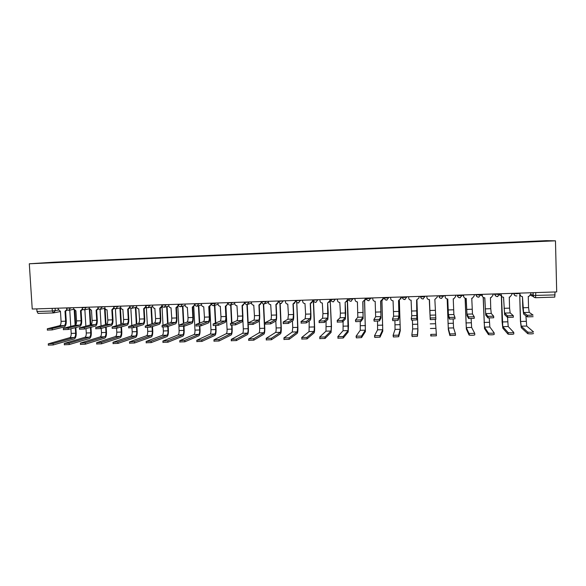 <?xml version="1.0" encoding="UTF-8"?>
<svg xmlns="http://www.w3.org/2000/svg" width="586" height="586" viewBox="0 0 586 586"><rect width="100%" height="100%" fill="white"/><g stroke="black" fill="none" stroke-linecap="round" stroke-linejoin="round"><path stroke-width="0.88" d="M555.469 240.824L546.394 240.663L53.912 262.198L29.3 263.781L555.469 240.824L556.7 291.909L32.23 309.027L29.3 263.781M53.253 312.924L38.068 313.407L36.984 311.488L52.301 310.998L58.41 310.126M36.815 308.881L36.984 311.488M555.008 291.967L554.781 297.117L535.626 297.71M526.733 241.915L529.173 241.806M56.307 262.447L529.18 241.776M56.3 262.425L64.123 262.11M526.697 241.696L64.196 261.913M533.121 316.689L527.268 316.85L527.224 315.268L533.077 315.107L529.231 312.375L528.55 307.584L528.257 296.45L529.012 296.362L530.821 294.018L530.791 292.758M519.921 293.11L519.958 294.37C520.141 295.784 520.976 296.538 522.456 296.633L522.756 307.621L523.628 314.067L527.268 316.85M520.998 296.223L519.782 294.267L519.745 293.117M522.456 296.633L523.591 312.536L527.224 315.268M533.553 333.5C532.535 333.925 530.66 334.005 527.92 333.727L527.876 332.145C530.616 332.416 532.491 332.343 533.516 331.918L526.697 326.043L525.906 315.81M527.708 333.639L521.269 327.669L520.434 321.318L519.723 295L520.61 321.472L526.052 321.326M527.671 332.057L521.225 326.182L520.61 321.472M513.292 315.715L513.329 317.238L507.527 317.392L507.483 315.817L513.285 315.656L510.157 312.917L509.578 308.141L509.271 297.058L509.974 296.977L511.812 294.633L511.776 293.374M503.557 297.241L504.612 314.601L507.527 317.392L508.201 326.519L513.746 332.394C512.691 332.811 510.831 332.892 508.172 332.628L502.773 326.658L501.513 296.377M501.88 296.692L500.862 293.733M501.001 293.725L501.037 294.985C501.22 296.391 502.048 297.146 503.521 297.241L504.568 313.078L507.483 315.817M493.668 316.242L493.712 317.773L487.962 317.934L487.918 316.359L493.668 316.206L491.244 313.459L490.76 308.697L490.438 297.659L491.097 297.585L492.958 295.241L492.921 293.989M484.805 297.835L485.743 315.129L487.962 317.934M482.227 294.34L482.263 295.593L482.124 294.34M482.263 295.593C482.454 296.992 483.274 297.747 484.732 297.835L485.699 313.613L487.918 316.359M513.754 332.46L513.79 333.969C512.735 334.394 510.875 334.474 508.216 334.203L507.952 332.533M499.624 294.963L501.03 295.586M501.374 296.208L502.099 321.809L502.81 328.131L507.996 334.108M494.152 332.921L494.196 334.438C493.104 334.862 491.266 334.936 488.673 334.672L488.621 333.104C491.215 333.368 493.06 333.288 494.152 332.87L489.845 326.988L489.259 318.117M480.894 294.905L482.337 296.091M488.409 333.009L484.461 327.12L483.282 297.417M483.172 297.344L484.505 328.592L488.453 334.577M474.213 316.777L474.264 318.308L468.778 318.55L468.507 316.901L474.213 316.74L472.484 313.986L471.759 298.252L472.382 298.186L474.25 295.849L474.213 294.604M466.207 298.428L467.027 315.656L468.558 318.462M463.614 294.948L463.651 296.194L463.541 294.948M463.651 296.194C463.841 297.593 464.654 298.34 466.104 298.428L466.983 314.147L468.507 316.901M454.926 317.297L454.978 318.835L449.535 319.084L449.264 317.436L454.926 317.282L453.879 314.521L453.234 298.838L453.828 298.787L455.703 296.45L455.666 295.205M447.763 299.014L448.466 316.176L449.315 318.996M445.148 295.549L445.184 296.794L445.111 295.549M445.184 296.794C445.375 298.186 446.188 298.926 447.623 299.021L448.422 314.675L449.264 317.436M435.794 317.81L435.852 319.363L430.454 319.619L430.19 317.964L435.794 317.81L434.856 299.424L437.303 297.043L437.259 295.805M426.828 296.15L426.872 297.388C427.062 298.772 427.868 299.512 429.289 299.607L430.241 319.517M430.19 317.964L429.465 299.6M474.726 333.375L474.77 334.899C473.642 335.317 471.811 335.397 469.291 335.141L469.027 333.478L474.719 333.339L471.635 327.449L471.137 318.667M462.625 294.978L463.673 296.428M469.027 333.478L466.295 327.581L465.181 298.281M465.108 298.252L466.339 329.046L469.071 335.038M455.454 333.83L455.505 335.36L449.858 335.492L449.806 333.939L455.454 333.808L453.571 327.911L453.154 319.15M444.679 295.564L445.14 296.523M449.806 333.939L448.275 328.043L447.221 298.999M447.184 298.992L448.319 329.5L449.858 335.492M436.35 334.269L436.402 335.815L430.798 335.946L430.747 334.401L436.35 334.269L435.317 319.546M430.747 334.401L430.798 335.946M416.646 300.01L416.88 319.883L411.533 320.139L411.269 318.506L416.829 318.337L416.624 300.01L419.041 297.886M419.019 296.406L419.056 297.527M408.654 296.743L408.698 297.974C408.889 299.351 409.687 300.091 411.101 300.186L411.746 315.715L411.269 318.491M419.005 296.406L419.049 297.637M416.932 299.995L417.921 330.27L417.459 336.269L412.112 336.525L411.848 334.87L417.4 334.723L417.869 328.819L416.917 299.995M411.848 334.862L412.654 328.951L412.427 320.227M419.041 296.941L419.188 296.399M398.59 300.581L399.007 317.568L398.077 320.403L392.767 320.659L392.503 319.04M398.949 316.081L393.624 316.228L392.503 319.018L398.019 318.865L398.949 316.081L398.539 300.581L401.469 297.424M400.949 296.992L400.802 299.087M390.628 297.329L390.679 298.552C390.869 299.929 391.66 300.662 393.06 300.757L393.624 316.228M400.897 296.992L400.985 298.113M399.374 300.464L400.282 330.709L398.67 336.716L393.367 336.979L393.103 335.339M394.905 320.762L395.052 329.398L393.103 335.309L398.612 335.177L400.223 329.266L399.322 300.479M380.688 301.153L380.995 318.073L379.42 320.916L374.146 321.179L373.897 319.568M380.937 316.594L375.655 316.74L373.89 319.531L379.362 319.377L380.937 316.594L380.6 301.153L383.054 298.692L382.621 300.105M383.017 297.578L383.054 298.692M372.747 297.915L372.799 299.131C372.989 300.501 373.78 301.233 375.165 301.329L375.655 316.74M382.936 297.578L382.98 298.801M381.947 300.786L382.775 331.149L380.036 337.155L374.769 337.426L374.52 335.807M377.516 321.223L377.582 329.845L374.513 335.763L379.984 335.632L382.724 329.713L381.867 300.838M382.966 299.175L384.108 297.541M362.924 301.717L363.122 318.572L360.925 321.421L355.687 321.685L355.438 320.095M363.064 317.099L357.826 317.246L355.438 320.044L360.866 319.897L363.064 317.099L362.807 301.724L365.268 299.27L364.587 300.97M365.225 298.157L365.268 299.27M355.006 298.494L355.057 299.71C355.248 301.072 356.032 301.805 357.416 301.893L357.826 317.246M365.115 298.164L365.159 299.38M364.639 300.918L365.408 331.588L361.562 337.595L356.332 337.873L356.083 336.261M360.258 321.604L360.251 330.284L356.083 336.21L361.503 336.078L365.349 330.16L364.536 301.028M365.203 299.907L366.543 298.816M366.558 298.867L366.228 299.27M345.337 317.605L340.136 317.751L337.133 320.557L342.517 320.403L345.337 317.605L345.147 302.288L345.725 312.843L345.396 319.07L342.576 321.926L337.199 322.073M347.579 298.735L346.722 301.724M337.411 299.065L337.455 300.281C337.653 301.636 338.43 302.361 339.799 302.457L340.407 313.129L340.136 317.751M345.315 302.281L347.623 299.842M347.432 298.743L347.483 299.951M327.75 318.103L322.586 318.249L318.982 321.062L324.322 320.908L327.75 318.103L327.633 302.845L328.248 313.356L327.808 319.568L324.38 322.425L319.048 322.571M330.065 299.307L330.116 300.413L329.039 302.405M319.949 299.636L320 300.845C320.19 302.2 320.967 302.918 322.322 303.013L322.937 313.642L322.586 318.249M327.801 302.837L330.116 300.413M329.889 299.314L329.94 300.523M310.463 303.387L310.91 313.869C311.012 317.304 310.829 319.37 310.36 320.059L306.339 322.923L301.043 323.069M310.294 318.601L305.174 318.747L300.977 321.56L306.273 321.414L310.294 318.601L310.712 314.001L310.25 303.394L312.741 300.97L311.532 303.043M312.697 299.871L312.741 300.97M302.618 300.2L302.676 301.402C302.867 302.75 303.636 303.475 304.984 303.563L305.614 314.155L305.174 318.747M312.492 299.878L312.543 301.087M293.249 303.936L293.711 314.374C293.806 317.795 293.586 319.853 293.044 320.542L288.437 323.413L283.185 323.553M292.985 319.092L287.902 319.238L283.119 322.058L288.363 321.912L292.985 319.092L293.476 314.514L293.007 303.944L295.505 301.534L294.187 303.651M295.461 300.435L295.505 301.534M285.433 300.765L285.485 301.958C285.682 303.306 286.444 304.024 287.785 304.112L288.422 314.66L287.902 319.238M295.219 300.442L295.278 301.644M276.167 304.478L276.643 314.88C276.739 318.286 276.482 320.337 275.867 321.025L270.681 323.897L265.473 324.043M275.801 319.582L270.761 319.722L265.399 322.549L270.607 322.403L275.801 319.582C276.255 319.07 276.445 317.553 276.38 315.012L275.896 304.493L278.409 302.083L276.995 304.237M278.357 300.999L278.409 302.083M268.373 301.321L268.432 302.515C268.622 303.848 269.384 304.566 270.71 304.654L271.362 315.158C271.435 317.7 271.23 319.216 270.761 319.722M278.086 301.006L278.145 302.2M259.217 305.02L259.708 315.378C259.796 318.777 259.503 320.813 258.829 321.502L253.064 324.38L247.9 324.527M258.756 320.066L253.76 320.205L247.827 323.04L252.991 322.893L258.756 320.066C259.261 319.56 259.481 318.044 259.415 315.517L258.917 305.035L261.437 302.632L259.95 304.808M261.385 301.548L261.437 302.632M251.453 301.871L251.511 303.057C251.702 304.39 252.456 305.108 253.775 305.196L254.434 315.664C254.507 318.183 254.28 319.7 253.76 320.205M261.092 301.556L261.144 302.75M347.461 300.772L348.472 325.882L348.172 332.02L343.235 338.034L337.858 338.166M343.11 321.384L343.059 330.724L337.8 336.65L343.176 336.518L348.113 330.599L347.33 301.043M347.535 300.545L348.846 300.01M326.087 321.003L325.992 331.163L319.663 337.089L324.996 336.957L331.009 331.031L331.317 326.49L330.255 301.101L331.478 326.336L331.068 332.452L325.062 338.466L319.729 338.598M330.423 301.101L331.427 300.816M313.532 301.644L314.616 326.783C314.711 330.123 314.543 332.159 314.096 332.877L307.035 338.898L301.746 339.023M309.196 320.879L309.056 331.588L301.68 337.521L306.969 337.397L314.037 331.464L314.426 326.937L313.334 301.651L314.037 301.556M296.772 302.244L297.878 327.23C297.974 330.555 297.769 332.584 297.256 333.302L289.147 339.323L283.902 339.448M292.443 320.916L292.736 327.508L292.253 332.02L283.836 337.954L289.081 337.829L297.197 331.896L297.659 327.384L296.721 302.186M280.159 303.292L281.265 327.669C281.361 330.987 281.119 333.002 280.548 333.72L271.413 339.748L266.212 339.873M275.816 321.055L276.138 327.948C276.204 330.416 276.021 331.918 275.574 332.445L266.139 338.378L271.347 338.254L280.482 332.321L281.016 327.823L279.896 303.123M263.656 304.031L264.784 328.101C264.872 331.412 264.594 333.419 263.956 334.137L253.819 340.166L248.654 340.29M259.298 320.71L259.657 328.387C259.723 330.841 259.517 332.335 259.027 332.87L248.691 338.972L253.745 338.679L263.89 332.745C264.367 332.211 264.572 330.716 264.506 328.263L263.363 303.966M242.399 305.555L242.904 315.876C242.992 319.26 242.663 321.289 241.915 321.978L235.594 324.864L230.466 325.003M241.85 320.542L236.883 320.689L230.393 323.523L235.521 323.377L241.85 320.542C242.399 320.037 242.648 318.528 242.582 316.008L242.069 305.57L244.596 303.182L243.051 305.372M244.545 302.098L244.596 303.182M234.656 302.42L234.715 303.607C234.913 304.932 235.66 305.643 236.971 305.731L237.638 316.154C237.704 318.667 237.455 320.183 236.883 320.689M244.223 302.112L244.281 303.292M248.237 324.703L248.42 328.541C248.508 331.83 248.2 333.837 247.497 334.555L236.363 340.583L231.243 340.708M242.831 319.099L243.307 328.819C243.373 331.266 243.131 332.76 242.597 333.288L231.258 339.397L236.29 339.104L247.431 333.163C247.951 332.636 248.178 331.141 248.112 328.695L247.922 324.644M247.841 323.033L246.955 304.603M247.263 304.581L248.149 322.886M225.068 321.018L220.138 321.157L213.099 324.007L218.19 323.86L225.068 321.018C225.669 320.52 225.94 319.011 225.874 316.499L225.354 306.104L225.72 306.082L226.225 316.367C226.313 319.736 225.947 321.765 225.134 322.447L218.263 325.34L213.179 325.479M227.837 302.647L227.888 303.724L226.291 305.921M217.992 302.969L218.051 304.141C218.248 305.467 218.996 306.17 220.292 306.266L220.973 316.645C221.039 319.15 220.761 320.659 220.138 321.157M225.72 306.082L227.888 303.724M227.485 302.654L227.544 303.834M231.997 325.223L232.181 328.973C232.261 332.247 231.924 334.247 231.155 334.965L219.054 340.993L213.971 341.118M225.918 306.046L227.075 329.251C227.141 331.691 226.877 333.17 226.291 333.698L213.963 339.821L218.974 339.521L231.089 333.581C231.66 333.053 231.91 331.566 231.851 329.127L231.653 325.223M231.551 323.018L230.664 305.079M230.994 304.976L231.88 322.871M209.151 306.61L209.678 316.85C209.759 320.212 209.363 322.234 208.484 322.915L201.064 325.809L196.024 325.948M208.411 321.494L203.525 321.633L195.944 324.483L200.991 324.344L208.411 321.494C209.063 320.989 209.356 319.487 209.297 316.989L208.77 306.632L211.312 304.259L209.663 306.463M211.253 303.189L211.348 303.629L212.857 303.651L216.864 303.006M201.459 303.504L201.518 304.676C201.716 305.995 202.456 306.698 203.745 306.793L204.433 317.136C204.492 319.626 204.192 321.128 203.525 321.633M210.872 303.196L210.938 304.376M215.868 325.655L216.058 329.398C216.139 332.665 215.773 334.657 214.945 335.375L201.877 341.404L196.837 341.528M209.781 306.434L210.967 329.676C211.026 332.108 210.74 333.588 210.11 334.115L196.808 340.239L201.796 339.939L214.872 333.991C215.487 333.463 215.765 331.984 215.707 329.552L215.509 325.677M215.377 323.084L214.483 305.423M214.842 305.306L215.736 322.945M192.721 307.13L193.255 317.334C193.336 320.681 192.904 322.696 191.959 323.384L184.011 326.277L179.008 326.417M191.886 321.963L187.037 322.102L178.95 325.105L183.931 324.812L191.886 321.963C192.589 321.458 192.904 319.963 192.845 317.473L192.303 307.152L194.86 304.793L193.175 306.998M185.044 304.039L185.11 305.211C185.301 306.522 186.04 307.225 187.322 307.313L188.018 317.619C188.077 320.103 187.754 321.597 187.037 322.102M194.391 303.738L194.457 304.91M199.863 326.028L200.06 329.823C200.141 333.082 199.738 335.067 198.844 335.778L184.832 341.814L179.836 341.931M193.754 306.793L194.977 330.101C195.035 332.526 194.728 333.998 194.054 334.525L179.785 340.656L184.758 340.349L198.779 334.401C199.438 333.874 199.738 332.401 199.68 329.977L199.474 326.065M199.328 323.208L198.42 305.811M198.808 305.694L199.709 323.069M176.408 307.643L176.95 317.817C177.031 321.15 176.569 323.157 175.566 323.838L167.083 326.746L162.117 326.885M175.485 322.432L170.673 322.564L162.044 325.582L167.01 325.289L175.485 322.432C176.232 321.926 176.576 320.432 176.525 317.956L175.968 307.679L178.444 305.343M178.532 305.548L176.811 307.525M168.761 304.574L168.819 305.738C169.017 307.042 169.75 307.745 171.024 307.833L171.735 318.095C171.786 320.571 171.434 322.066 170.673 322.564M178.034 304.273L178.1 305.438M183.967 326.292L184.18 330.24C184.253 333.485 183.821 335.47 182.869 336.181L167.926 342.217L162.967 342.334M178.891 326.512L179.104 330.526C179.162 332.936 178.825 334.401 178.107 334.928L162.893 341.067L167.852 340.759L182.795 334.811C183.506 334.284 183.828 332.811 183.77 330.401L183.557 326.387M178.811 325.025L177.844 307.027M183.396 323.384L182.488 306.214M182.898 306.097L183.806 323.238M160.22 308.155L160.776 318.293C160.857 321.611 160.359 323.619 159.289 324.3L150.294 327.208L145.343 327.347M159.216 322.893L154.44 323.025L145.269 326.05L150.214 325.75L159.216 322.893C160.007 322.388 160.374 320.901 160.322 318.432L159.758 308.192L162.117 305.899M162.307 306.273L160.579 308.053M152.594 305.101L152.66 306.258C152.858 307.562 153.583 308.258 154.843 308.346L155.568 318.572C155.62 321.04 155.246 322.527 154.44 323.025M161.802 304.801L161.868 305.965M168.182 326.373L168.416 330.665C168.49 333.895 168.021 335.866 167.017 336.576L151.151 342.612L146.207 342.744M163.135 327.105L163.347 330.944C163.399 333.346 163.047 334.804 162.285 335.331L146.134 341.477L151.071 341.162L166.937 335.214C167.691 334.687 168.036 333.222 167.984 330.819L167.75 326.519M163.025 325.098L162.036 307.057M167.589 323.589L166.666 306.632M167.098 306.515L168.021 323.443M144.156 308.661L144.727 318.769C144.801 322.073 144.273 324.073 143.145 324.754L133.637 327.662L128.7 327.816M143.065 323.355L138.325 323.487L128.627 326.512L133.557 326.219L143.065 323.355C143.9 322.849 144.295 321.37 144.244 318.909L143.665 308.705L145.921 306.441M146.2 306.939L144.478 308.566M136.553 305.621L136.619 306.778C136.816 308.075 137.542 308.771 138.794 308.859L139.519 319.048C139.578 321.502 139.175 322.981 138.325 323.487M145.716 305.767L145.76 306.485M152.506 326.49L152.763 331.075C152.836 334.298 152.338 336.261 151.276 336.972L134.516 343.008L129.579 343.147M147.496 327.537L147.709 331.354C147.76 333.749 147.386 335.207 146.581 335.734L129.506 341.88L134.428 341.565L151.195 335.617C151.994 335.089 152.36 333.632 152.309 331.237L152.052 326.636M147.364 325.237L146.354 307.123M151.891 323.824L150.961 307.057M151.422 306.939L152.353 323.677M128.217 309.166L128.788 319.238C128.861 322.534 128.305 324.519 127.118 325.201L117.112 328.116L112.19 328.27M127.037 323.809L122.328 323.941L112.109 326.973L117.024 326.673L127.037 323.809C127.916 323.304 128.334 321.831 128.283 319.377L127.697 309.218L129.836 306.983M130.209 307.584L128.459 309.093M120.635 306.141L120.701 307.298C120.899 308.588 121.617 309.276 122.862 309.371L123.602 319.517C123.653 321.963 123.228 323.443 122.328 323.941M136.956 326.644L137.227 331.493C137.3 334.701 136.772 336.657 135.652 337.368L117.998 343.403L113.083 343.543M131.96 327.911L132.18 331.764C132.231 334.152 131.835 335.61 130.986 336.13L113.01 342.283L117.918 341.968L135.571 336.012C136.406 335.492 136.802 334.035 136.75 331.647L136.472 326.798M131.821 325.413L130.825 308.068M136.318 324.08L135.373 307.482M135.857 307.372L136.802 323.941M112.387 309.664L112.981 319.707C113.047 322.989 112.453 324.966 111.208 325.648L100.711 328.57L95.804 328.731M111.128 324.256L106.462 324.395L95.723 327.435L100.624 327.135L111.128 324.256C112.058 323.758 112.49 322.285 112.446 319.846L111.853 309.716L113.904 307.577M114.336 308.199L112.563 309.613M104.835 306.661L104.901 307.804C105.099 309.093 105.817 309.782 107.048 309.869L107.795 319.978C107.846 322.417 107.399 323.89 106.462 324.395M121.514 326.834L121.807 331.896C121.873 335.097 121.317 337.053 120.137 337.756L101.62 343.792L96.712 343.945M116.541 328.233L116.768 332.174C116.819 334.555 116.394 335.998 115.508 336.525L96.639 342.678L101.532 342.363L120.057 336.408C120.936 335.888 121.353 334.438 121.302 332.057L121.009 326.981M116.387 325.618L115.405 308.771M120.855 324.358L119.903 307.921M120.203 307.87L120.723 307.731M120.408 307.833L121.361 324.212M96.683 310.155L97.283 320.168C97.349 323.435 96.727 325.413 95.423 326.094L84.435 329.017L79.542 329.185M95.335 324.71L90.705 324.842L79.462 327.889L84.347 327.581L95.335 324.71C96.309 324.205 96.771 322.74 96.719 320.308L96.119 310.221L98.155 308.273M98.58 308.793L96.8 310.119M89.153 307.174L89.219 308.317L91.504 310.368L92.112 320.439C92.156 322.871 91.687 324.336 90.705 324.842M106.183 327.047L106.498 332.306C106.564 335.492 105.978 337.441 104.74 338.144L85.358 344.18L80.465 344.341M101.217 328.424L101.466 332.577C101.517 334.95 101.07 336.393 100.14 336.913L80.392 343.074L85.27 342.751L104.66 336.796C105.583 336.276 106.015 334.833 105.971 332.46L105.656 327.193M105.502 324.651L104.542 308.382L104.997 308.339M101.063 325.845L100.081 309.313L101.986 307.101L103.927 306.69M105.092 308.595L106.037 324.505M81.095 310.646L81.703 320.623C81.769 323.882 81.117 325.853 79.747 326.534L68.291 329.457L63.405 329.632M79.667 325.149L75.067 325.281L63.325 328.336L68.203 328.035L79.667 325.149C80.678 324.651 81.161 323.194 81.117 320.769L80.502 310.719L82.509 308.917M82.948 309.379L81.154 310.631M73.587 307.679L73.653 308.815L75.924 310.866L76.539 320.901C76.583 323.325 76.092 324.783 75.067 325.281M90.969 327.274L91.299 332.709C91.357 335.881 90.749 337.822 89.453 338.532L69.229 344.568L64.35 344.729M86.01 328.592L86.274 332.98C86.325 335.346 85.856 336.782 84.889 337.302L64.27 343.469L69.141 343.147L89.372 337.192C90.332 336.672 90.793 335.229 90.742 332.863L90.42 327.42M90.266 324.952L89.321 308.873M85.856 326.094L84.867 309.73L89.299 308.8M89.914 309.811L90.823 324.798M67.427 309.943L65.625 311.129L66.24 321.084C66.299 324.329 65.617 326.292 64.196 326.966L52.264 329.896L47.393 330.079M64.108 325.596L59.545 325.728L47.312 328.783L52.176 328.475L64.108 325.596C65.171 325.098 65.676 323.64 65.632 321.223L65.009 311.21L66.98 309.533M58.131 308.185L58.204 309.32L60.461 311.356L61.083 321.355C61.127 323.772 60.614 325.223 59.545 325.728M75.865 327.523L76.209 333.112C76.268 336.276 75.623 338.21 74.283 338.913L53.216 344.949L48.352 345.117M70.913 328.79L71.199 333.383C71.243 335.734 70.76 337.17 69.749 337.69L48.272 343.857L53.128 343.535L74.202 337.573C75.198 337.053 75.675 335.617 75.631 333.266L75.286 327.669M70.76 326.351L69.756 310.126M75.14 325.259L74.21 310.17M74.825 310.653L75.697 324.827M66.518 308.28L72.737 307.709M70.606 307.775L68.76 310.309M82.128 307.767L88.281 307.203M86.23 307.269L84.369 309.811M97.855 307.254L101.964 306.756M113.706 306.734L119.698 306.178M117.83 306.236L115.933 308.8M129.674 306.214L135.593 305.658M133.806 305.716L131.894 308.287M145.76 305.68L151.598 305.13M149.906 305.189L147.98 307.775M161.97 305.152L167.728 304.61M166.131 304.661L164.183 307.254M178.291 304.617L183.982 304.075M182.48 304.127L180.51 306.727M194.735 304.083L200.361 303.541M198.954 303.585L196.962 306.2M215.553 303.043L213.546 305.672M227.998 302.999L233.492 302.457M232.283 302.501L230.254 305.138M244.823 302.449L250.251 301.915M249.138 301.951L247.094 304.595M261.781 301.9L267.143 301.365M266.132 301.394L264.066 304.053M278.87 301.343L284.159 300.808M283.258 300.838L281.17 303.504M296.091 300.779L301.314 300.244M300.515 300.274L298.413 302.947M313.451 300.215L318.601 299.68M317.912 299.702L315.788 302.391M330.951 299.644L336.027 299.116M335.441 299.131L333.295 301.834M348.575 298.706L348.729 299.138L350.648 299.168L353.592 298.538M353.116 298.552L350.948 301.263M366.353 298.12L366.514 298.56L368.499 298.589L371.29 297.959M370.931 297.974L368.74 300.699C367.363 300.603 366.572 299.878 366.367 298.516M384.27 297.541L384.445 297.974L386.482 298.003L389.133 297.38M388.892 297.388L386.679 300.12C385.28 300.032 384.482 299.3 384.284 297.93M402.333 296.948L402.516 297.38L404.618 297.417L407.123 296.794M406.992 296.794L404.758 299.541C403.351 299.446 402.545 298.714 402.348 297.329M422.902 296.816L425.253 296.201L422.982 298.955C421.561 298.867 420.748 298.12 420.558 296.728L422.902 296.816M441.331 296.223L443.653 295.974L441.361 298.369C439.925 298.274 439.112 297.527 438.921 296.135L441.331 296.223M443.639 295.6L443.653 295.974M459.915 295.615L462.2 295.373L459.885 297.776C458.435 297.681 457.615 296.934 457.424 295.527L459.915 295.615M462.186 294.992L462.2 295.373M475.751 294.553L478.645 295.007L480.894 294.765L480.886 294.384M494.438 293.945L497.536 294.392L499.748 294.15L499.741 293.769M513.285 293.33L516.574 293.769L518.757 293.535L518.749 293.147M55.099 308.287L55.252 310.741L53.341 312.931L52.301 310.998L52.132 308.382M530.813 294.245L533.216 295.469L555.074 294.905M532.982 292.685L533.055 295.432C533.238 296.853 534.08 297.615 535.582 297.71L535.765 292.59M533.37 296.531L530.484 295.278M420.55 296.355L420.558 296.728M438.826 295.754L438.921 296.135L438.907 295.754M457.219 295.154L457.424 295.527L457.417 295.154M476.074 294.538L476.088 294.919C476.272 296.333 477.099 297.08 478.557 297.175L480.894 294.787M494.892 293.93L494.899 294.311C495.089 295.725 495.917 296.479 497.389 296.575L499.748 294.179M513.856 293.308L513.871 293.689C514.054 295.11 514.889 295.871 516.376 295.967L516.903 295.893C515.292 296.106 514.34 295.381 514.032 293.733L514.025 293.3M511.783 293.513L512.765 293.689M493.295 293.982L494.54 294.282M475.224 294.568L476.022 294.846M371.187 298.281L372.059 297.937M354.054 298.845L354.926 298.494M337.045 299.395L337.419 299.307M211.304 303.621L211.824 304.881M178.283 304.266L178.342 304.969M528.55 307.584L522.939 307.753M529.231 312.375L523.591 312.536M521.225 326.182L526.697 326.043M509.578 308.141L504.011 308.309M510.157 312.917L504.568 313.078M490.76 308.697L485.245 308.859M491.244 313.459L485.699 313.613M502.246 321.956L507.644 321.817M502.773 326.658L508.201 326.519M484.021 322.439L489.383 322.3M484.461 327.12L489.845 326.988M472.096 309.247L466.624 309.408M472.484 313.986L466.983 314.147M453.586 309.796L448.151 309.95M453.879 314.521L448.422 314.675M435.222 310.331L429.831 310.492M435.42 315.041L430.007 315.195M465.951 322.923L471.261 322.776M466.295 327.581L471.635 327.449M448.019 323.399L453.293 323.252M448.275 328.043L453.571 327.911M430.227 323.868L435.457 323.728M430.395 328.497L435.647 328.365M416.829 318.337L416.88 319.883M417.005 310.873L411.658 311.027M417.115 315.561L411.746 315.715M417.4 334.723L417.459 336.269M412.566 324.336L417.759 324.197M412.654 328.951L417.869 328.819M398.019 318.865L398.077 320.403M398.934 311.4L393.631 311.562M398.612 335.177L398.67 336.716M395.052 324.798L400.201 324.666M395.052 329.398L400.223 329.266M379.362 319.377L379.42 320.916M381.01 311.935L375.751 312.089M379.984 335.632L380.036 337.155M377.67 325.259L382.783 325.127M377.582 329.845L382.724 329.713M360.866 319.897L360.925 321.421M363.225 312.455L358.009 312.609M361.503 336.078L361.562 337.595M360.419 325.713L365.496 325.582M360.251 330.284L365.349 330.16M342.517 320.403L342.576 321.926M345.579 312.975L340.407 313.129M324.322 320.908L324.38 322.425M328.079 313.488L322.937 313.642M306.273 321.414L306.339 322.923M310.712 314.001L305.614 314.155M288.363 321.912L288.437 323.413M293.476 314.514L288.422 314.66M270.607 322.403L270.681 323.897M276.38 315.012L271.362 315.158M252.991 322.893L253.064 324.38M259.415 315.517L254.434 315.664M343.176 336.518L343.235 338.034M343.308 326.168L348.34 326.036M343.059 330.724L348.113 330.599M324.996 336.957L325.062 338.466M326.321 326.622L331.317 326.49M325.992 331.163L331.009 331.031M306.969 337.397L307.035 338.898M309.467 327.069L314.426 326.937M309.056 331.588L314.037 331.464M289.081 337.829L289.147 339.323M292.736 327.508L297.659 327.384M292.253 332.02L297.197 331.896M271.347 338.254L271.413 339.748M276.138 327.948L281.016 327.823M275.574 332.445L280.482 332.321M253.745 338.679L253.819 340.166M259.657 328.387L264.506 328.263M259.027 332.87L263.89 332.745M235.521 323.377L235.594 324.864M242.582 316.008L237.638 316.154M236.29 339.104L236.363 340.583M243.307 328.819L248.112 328.695M242.597 333.288L247.431 333.163M218.19 323.86L218.263 325.34M225.874 316.499L220.973 316.645M218.974 339.521L219.054 340.993M227.075 329.251L231.851 329.127M226.291 333.698L231.089 333.581M200.991 324.344L201.064 325.809M209.297 316.989L204.433 317.136M201.796 339.939L201.877 341.404M210.967 329.676L215.707 329.552M210.11 334.115L214.872 333.991M183.931 324.812L184.011 326.277M192.845 317.473L188.018 317.619M184.758 340.349L184.832 341.814M194.977 330.101L199.68 329.977M194.054 334.525L198.779 334.401M167.01 325.289L167.083 326.746M176.525 317.956L171.735 318.095M167.852 340.759L167.926 342.217M179.104 330.526L183.77 330.401M178.107 334.928L182.795 334.811M150.214 325.75L150.294 327.208M160.322 318.432L155.568 318.572M151.071 341.162L151.151 342.612M163.347 330.944L167.984 330.819M162.285 335.331L166.937 335.214M133.557 326.219L133.637 327.662M144.244 318.909L139.519 319.048M134.428 341.565L134.516 343.008M147.709 331.354L152.309 331.237M146.581 335.734L151.195 335.617M117.024 326.673L117.112 328.116M128.283 319.377L123.602 319.517M117.918 341.968L117.998 343.403M132.18 331.764L136.75 331.647M130.986 336.13L135.571 336.012M100.624 327.135L100.711 328.57M112.446 319.846L107.795 319.978M101.532 342.363L101.62 343.792M116.768 332.174L121.302 332.057M115.508 336.525L120.057 336.408M84.347 327.581L84.435 329.017M96.719 320.308L92.112 320.439M85.27 342.751L85.358 344.18M101.466 332.577L105.971 332.46M100.14 336.913L104.66 336.796M68.203 328.035L68.291 329.457M81.117 320.769L76.539 320.901M69.141 343.147L69.229 344.568M86.274 332.98L90.742 332.863M84.889 337.302L89.372 337.192M52.176 328.475L52.264 329.896M65.632 321.223L61.083 321.355M53.128 343.535L53.216 344.949M71.199 333.383L75.631 333.266M69.749 337.69L74.202 337.573M495.06 293.923L495.067 294.355C495.36 295.981 496.298 296.699 497.88 296.509M476.242 294.538L476.257 294.97C476.543 296.575 477.465 297.292 479.011 297.117M457.585 295.146L457.6 295.578C457.878 297.161 458.779 297.878 460.303 297.725M439.075 295.747L439.09 296.186C439.361 297.747 440.247 298.464 441.749 298.325M420.711 296.348L420.726 296.787C420.997 298.333 421.869 299.043 423.348 298.919M402.494 296.941L402.516 297.38C402.78 298.911 403.644 299.622 405.102 299.505M384.423 297.534L384.445 297.974C384.702 299.49 385.559 300.193 387.002 300.091M366.499 298.12L366.514 298.56C366.777 300.061 367.62 300.765 369.048 300.669M348.714 298.699L348.729 299.138C348.985 300.625 349.82 301.329 351.241 301.241M331.068 299.278L331.083 299.717C331.339 301.189 332.167 301.893 333.573 301.805M313.561 299.849L313.576 300.288C313.832 301.753 314.653 302.449 316.044 302.369M296.186 300.413L296.208 300.86C296.457 302.31 297.278 302.999 298.655 302.925M278.951 300.977L278.973 301.424C279.222 302.859 280.035 303.548 281.405 303.482M261.847 301.534L261.869 301.98C262.118 303.409 262.924 304.097 264.293 304.031M244.875 302.09L244.897 302.537C245.146 303.958 245.952 304.639 247.314 304.574M228.035 302.64L228.057 303.087C228.306 304.493 229.104 305.174 230.459 305.116M211.326 303.182L211.348 303.629C211.597 305.035 212.396 305.709 213.744 305.658M194.742 303.724L194.764 304.171C195.013 305.562 195.805 306.236 197.152 306.185M161.948 304.793L161.978 305.24C162.219 306.617 163.011 307.284 164.358 307.24M145.738 305.328L145.768 305.775C146.009 307.137 146.8 307.804 148.141 307.76M129.653 305.848L129.674 306.295C129.924 307.657 130.715 308.317 132.055 308.273M113.684 306.368L113.713 306.822C113.955 308.17 114.746 308.829 116.087 308.785M97.833 306.888L97.862 307.335C98.111 308.683 98.902 309.335 100.243 309.298M82.106 307.401L82.135 307.848C82.377 309.188 83.175 309.84 84.516 309.804M66.489 307.914L66.518 308.361C66.767 309.686 67.558 310.338 68.906 310.302M265.268 303.636L268.425 302.347M248.186 304.251L251.504 303.013M231.243 304.852L234.722 303.658M214.447 305.431L218.065 304.281M197.79 305.995L201.54 304.881M178.305 304.713C178.554 306.097 179.345 306.764 180.693 306.712M181.272 306.551L185.139 305.474M164.886 307.101L168.863 306.046M148.632 307.635L152.712 306.617M132.502 308.17L136.677 307.174M116.504 308.69L120.767 307.723M100.624 309.21L104.975 308.265M69.236 310.236L73.741 309.327M533.143 292.678L533.216 295.469C533.421 296.882 534.212 297.629 535.597 297.717L554.781 297.117M60.468 311.525L53.868 312.843M38.068 313.407L53.546 312.909M527.473 316.923L527.437 315.341M527.92 333.727L527.876 332.145M507.747 317.473L507.703 315.891M488.182 318.015L488.131 316.44M508.216 334.203L508.172 332.628M488.673 334.672L488.621 333.104M468.778 318.55L468.727 316.989M449.535 319.084L449.484 317.531M430.454 319.619L430.402 318.066M469.291 335.141L469.24 333.581M450.07 335.61L450.026 334.057M431.018 336.071L430.959 334.518M411.533 320.139L411.475 318.594M412.112 336.525L412.061 334.98M392.767 320.659L392.708 319.121M393.367 336.979L393.309 335.441M374.146 321.179L374.088 319.641M374.769 337.426L374.71 335.895M355.687 321.685L355.629 320.161M356.332 337.873L356.273 336.349M337.375 322.197L337.309 320.674M319.209 322.696L319.143 321.187M301.197 323.194L301.123 321.685M283.324 323.692L283.25 322.19M265.59 324.183L265.524 322.688M248.003 324.666L247.929 323.179M338.041 338.312L337.976 336.796M319.897 338.752L319.831 337.236M301.9 339.184L301.834 337.675M284.042 339.609L283.976 338.115M266.33 340.041L266.264 338.547M248.764 340.459L248.691 338.972M230.554 325.149L230.481 323.662M231.331 340.884L231.258 339.397M213.245 325.626L213.172 324.153M214.044 341.294L213.963 339.821M196.068 326.102L195.995 324.629M196.889 341.711L196.808 340.239M179.03 326.57L178.95 325.105M179.865 342.114L179.785 340.656M162.124 327.039L162.044 325.582M162.974 342.524L162.893 341.067M145.35 327.501L145.269 326.05M146.222 342.927L146.134 341.477M128.708 327.962L128.627 326.512M129.594 343.323L129.506 341.88M112.197 328.416L112.109 326.973M113.091 343.718L113.01 342.283M95.811 328.871L95.723 327.435M96.727 344.114L96.639 342.678M79.549 329.317L79.462 327.889M80.48 344.502L80.392 343.074M63.413 329.764L63.325 328.336M64.357 344.89L64.27 343.469M47.4 330.204L47.312 328.783M48.36 345.271L48.272 343.857"/></g></svg>
